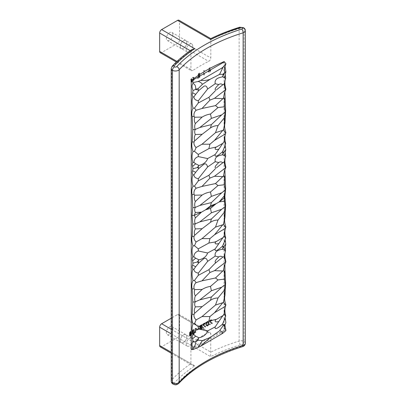 <?xml version="1.0" encoding="UTF-8"?>
<svg xmlns="http://www.w3.org/2000/svg" width="405" height="405" viewBox="0 0 405 405"><rect width="100%" height="100%" fill="white"/><g stroke="black" fill="none" stroke-linecap="round" stroke-linejoin="round"><path stroke-width="0.3" stroke-dasharray="2.02 1.52" d="M191.611 349.662L224.451 330.703L224.066 330.48L224.066 61.601M224.066 330.48A156.208 90.188 0 0 0 191.226 349.439M160.233 346.862A2.815 1.625 120 0 0 161.641 346.72L177.562 337.527A2.815 1.625 120 0 0 179.552 334.079L179.552 315.697A2.815 1.625 120 0 0 178.969 314.407A2.815 1.625 120 0 0 177.562 314.548L171.229 318.203M190.198 332.394L189.672 335.553L190.072 336.15L190.644 336.013A164.653 95.064 0 0 1 190.887 335.846L191.874 334.034L191.423 333.204L191.671 331.897L190.887 331.705A164.653 95.064 0 0 0 190.644 331.877L190.198 332.394L189.798 332.161L189.429 333.193L189.829 333.421M190.922 80.959L192.036 78.216L193.048 77.492L193.965 77.639L194.233 79.446L193.185 81.43L191.646 82.205L191.125 81.825L190.922 80.959M210.828 70.5C210.144 72.176 209.375 72.622 208.519 71.837L209.056 70.212L209.881 69.376L209.876 68.329L209.476 68.096L209.481 69.149L208.656 69.979L208.119 71.604C208.975 72.389 209.744 71.948 210.428 70.267L210.828 70.5L210.413 70.581C210.043 71.65 209.552 71.979 208.945 71.564L208.545 71.336L208.813 70.349L209.694 69.437L209.901 67.655L208.2 68.896L208.95 69.199L210.043 68.364L209.476 68.096L208.55 68.966L208.95 69.199M208.808 72.206L208.119 71.604L208.808 72.206M210.428 70.267L210.013 70.349C209.643 71.422 209.152 71.751 208.545 71.336L208.945 71.564L209.213 70.581L210.094 69.665L210.372 67.913L209.901 67.655L210.301 67.883L208.6 69.128M199.883 77.335A164.653 95.064 0 0 0 199.468 77.578L199.468 75.796A164.653 95.064 0 0 0 199.407 75.831L198.339 78.251A164.653 95.064 0 0 0 197.848 78.545L198.941 76.099L198.222 75.978L198.136 75.082L199.063 73.745A164.653 95.064 0 0 1 199.883 73.264L199.883 77.335L199.488 77.107L199.488 73.032L199.883 73.264M203.948 75.122L203.948 70.895A164.653 95.064 0 0 1 204.368 70.667L204.368 74.895A164.653 95.064 0 0 0 203.948 75.122L203.553 74.89L203.553 70.662L203.948 70.895M209.896 321.838L211.648 323.418A164.653 95.064 0 0 0 209.755 324.339L209.755 324.856A164.653 95.064 0 0 1 212.331 323.605L212.038 322.714L210.478 321.707L210.914 320.669A164.653 95.064 0 0 1 211.111 320.573L211.597 321.008A164.653 95.064 0 0 1 212.139 320.75L211.891 320.092L211.157 320.031A164.653 95.064 0 0 0 210.868 320.173L209.896 321.838L209.496 321.605L210.235 322.345M206.56 325.65L207.507 325.99A164.653 95.064 0 0 1 207.836 325.817L208.696 324.764L208.985 323.377L208.696 321.869L207.836 321.681A164.653 95.064 0 0 0 207.507 321.853L206.464 323.474L206.56 325.65L206.16 325.417L206.935 326.025M203.305 325.271L204.97 326.8A164.653 95.064 0 0 0 203.168 327.777L203.168 328.293A164.653 95.064 0 0 1 205.624 326.972L205.34 326.086L203.857 325.124L204.272 324.071A164.653 95.064 0 0 1 204.459 323.97L204.925 324.395A164.653 95.064 0 0 1 205.436 324.121L205.203 323.468L204.505 323.428A164.653 95.064 0 0 0 204.226 323.58L203.305 325.271L202.91 325.043L203.538 325.716M192.542 333.593L192.998 332.151L192.75 331.179L193.544 329.928A164.653 95.064 0 0 1 193.798 329.766L194.43 329.771L194.643 330.409A164.653 95.064 0 0 0 194.177 330.708L193.752 330.313A164.653 95.064 0 0 0 193.585 330.419L193.165 331.158L193.585 331.558A164.653 95.064 0 0 1 193.752 331.447L193.752 331.913A164.653 95.064 0 0 0 193.585 332.024L193.038 333.001L193.21 333.512L193.585 333.472A164.653 95.064 0 0 1 193.752 333.361L194.304 332.181A164.653 95.064 0 0 1 194.815 331.852L194.602 332.869L193.798 333.902A164.653 95.064 0 0 0 193.544 334.069L192.957 334.196L192.142 333.361L192.623 333.897M195.924 332.546A164.653 95.064 0 0 0 195.494 332.814L195.494 328.678A164.653 95.064 0 0 1 195.838 328.465L196.658 328.678A164.653 95.064 0 0 1 196.744 328.627L196.744 329.037A164.653 95.064 0 0 0 195.924 329.548L195.924 332.546L195.529 332.318L195.529 329.316L195.924 329.548M201.984 326.729L201.305 326.648A164.653 95.064 0 0 0 201.077 326.779L200.05 328.511L200.364 329.467L201.077 329.467A164.653 95.064 0 0 1 201.305 329.336L202.166 328.232L202.439 326.84L202.166 325.337L201.351 325.175A164.653 95.064 0 0 0 201.037 325.357L200.095 327.088A164.653 95.064 0 0 1 200.541 326.83L201.037 325.873A164.653 95.064 0 0 1 201.351 325.691L201.801 325.853L201.984 326.729L201.361 326.369L200.905 326.42L201.305 326.648M199.336 328.976A164.653 95.064 0 0 0 197.443 330.11L197.443 329.645A164.653 95.064 0 0 1 199.336 328.511L199.336 328.976L198.941 328.749A165.215 95.388 0 0 0 197.043 329.883L197.043 329.417L197.443 329.645M176.98 61.418L190.922 69.468L190.922 51.086A164.653 95.064 0 0 0 171.73 67.432A4.217 2.435 0 0 0 171.229 68.582M190.922 69.468L191.459 70.733L192.76 70.531A164.653 95.064 0 0 1 208.681 61.337C209.977 60.558 210.691 59.439 210.828 57.981L210.828 39.594C210.802 38.323 210.752 38.293 210.676 39.508M161.641 346.72L194.754 365.842A161.838 93.439 0 0 0 174.211 383.039A1.402 0.81 0 0 0 174.454 383.996L174.459 383.996A1.407 0.81 0 0 0 176.691 383.803A159.023 91.814 0 0 1 241.795 346.219A1.407 0.81 0 0 0 242.124 344.928L242.124 344.928A1.402 0.81 0 0 0 240.469 344.787A161.838 93.439 0 0 0 210.676 356.648L210.813 333.533L210.195 332.434L208.681 332.515A164.653 95.064 0 0 0 192.76 341.709C191.641 342.589 191.028 343.769 190.922 345.242L190.922 363.629A164.653 95.064 0 0 0 171.73 379.971L171.73 67.432A2.815 2.025 -137.1 0 1 172.145 66.283M202.956 325.276L203.35 325.504M203.138 325.483L204.571 326.572A165.215 95.388 0 0 0 202.773 327.549L202.773 328.065A165.215 95.388 0 0 1 205.224 326.739L204.945 325.853L203.462 324.896L203.877 323.843A165.215 95.388 0 0 1 204.059 323.742L204.525 324.162A165.215 95.388 0 0 1 205.036 323.894L204.803 323.241L204.105 323.2A165.215 95.388 0 0 0 203.831 323.347L202.956 324.552L203.305 325.063M202.956 324.552L203.35 324.78M203.877 323.843L204.272 324.071M203.69 323.995L204.09 324.223M194.754 365.842L191.985 365.194L190.922 363.629L171.229 352.259M172.884 34.582A4.642 2.683 -60 0 1 170.854 39.255A4.642 2.683 -60 0 1 167.28 40.5A4.642 2.683 -60 0 1 166.318 38.374A4.642 2.683 -60 0 1 168.343 33.696A4.642 2.683 -60 0 1 171.923 32.456A4.642 2.683 -60 0 1 172.884 34.582M160.233 52.701A2.815 1.625 120 0 0 161.641 52.564L177.562 43.37A2.815 1.625 120 0 0 179.552 39.923L179.552 21.541A2.815 1.625 120 0 0 178.969 20.25M172.884 328.738A4.642 2.683 -60 0 1 170.854 333.411A4.642 2.683 -60 0 1 167.28 334.657A4.642 2.683 -60 0 1 166.318 332.53A4.642 2.683 -60 0 1 168.343 327.858A4.642 2.683 -60 0 1 171.923 326.612A4.642 2.683 -60 0 1 172.884 328.738M191.924 49.511L190.922 51.086L190.228 50.681M180.245 46.413A4.642 2.683 120 0 0 181.207 48.539A4.642 2.683 120 0 0 184.786 47.299A4.642 2.683 120 0 0 186.816 42.621A4.642 2.683 120 0 0 185.855 40.495A4.642 2.683 120 0 0 182.275 41.74A4.642 2.683 120 0 0 180.245 46.413M186.786 42.641A4.602 2.658 120 0 0 185.834 40.535A4.602 2.658 120 0 0 182.285 41.766A4.602 2.658 120 0 0 180.276 46.398A4.602 2.658 120 0 0 181.232 48.504A4.602 2.658 120 0 0 184.776 47.274A4.602 2.658 120 0 0 186.786 42.641M192.755 46.089A4.602 2.658 120 0 0 191.803 43.983A4.602 2.658 120 0 0 188.259 45.213A4.602 2.658 120 0 0 186.249 49.845A4.602 2.658 120 0 0 187.201 51.951A4.602 2.658 120 0 0 190.75 50.721A4.602 2.658 120 0 0 192.755 46.089M180.245 340.575A4.642 2.683 120 0 0 181.207 342.701A4.642 2.683 120 0 0 184.786 341.455A4.642 2.683 120 0 0 186.816 336.783A4.642 2.683 120 0 0 185.855 334.657A4.642 2.683 120 0 0 182.275 335.897A4.642 2.683 120 0 0 180.245 340.575M186.786 336.798A4.602 2.658 120 0 0 185.834 334.692A4.602 2.658 120 0 0 182.285 335.922A4.602 2.658 120 0 0 180.276 340.554A4.602 2.658 120 0 0 181.232 342.66A4.602 2.658 120 0 0 184.776 341.43A4.602 2.658 120 0 0 186.786 336.798M192.755 340.246A4.602 2.658 120 0 0 191.803 338.14A4.602 2.658 120 0 0 188.259 339.37A4.602 2.658 120 0 0 186.249 344.002A4.602 2.658 120 0 0 187.201 346.108A4.602 2.658 120 0 0 190.75 344.878A4.602 2.658 120 0 0 192.755 340.246M225.175 246.994L225.453 246.24M224.967 66.364L225.818 64.491M225.175 74.636L225.453 73.882M225.377 78.975L225.691 77.993M224.897 91.829L225.869 89.277M225.869 132.526L225.322 134.171M225.691 143.608L225.119 145.041M225.175 152.594L225.453 151.845M225.377 156.938L225.691 155.955M224.897 169.791L225.869 167.24M225.869 226.927L225.322 228.567M225.691 238.003L225.119 239.436M225.377 251.333L225.691 250.351M224.897 264.187L225.869 261.635M225.869 304.884L225.322 306.529M225.691 315.966L225.119 317.399M225.874 322.613L224.907 324.967M224.451 330.703A15.375 8.875 60 0 1 225.919 330.591M192.223 333.669L193.144 333.836A165.215 95.388 0 0 1 193.398 333.674L194.415 331.882L194.815 332.11M194.329 332.297L194.729 332.525M192.35 333.841L192.75 334.074M192.557 333.963L192.957 334.196M192.81 333.953L193.21 334.186M193.144 333.836L193.544 334.069M193.398 333.674L193.798 333.902M193.737 333.35L194.132 333.578M193.99 333.031L194.39 333.264M194.203 332.637L194.602 332.869M194.415 331.882L194.415 331.624L194.815 331.852M194.415 331.624A165.215 95.388 0 0 0 193.904 331.948L194.304 332.181M194.304 332.383L193.904 331.948M193.904 332.156L194.263 332.621M193.863 332.389L194.132 332.91M193.737 332.677L193.565 332.94L193.965 333.173M193.565 332.94L193.357 333.133L193.752 333.361M193.357 333.133A165.215 95.388 0 0 0 193.185 333.239L193.585 333.472M193.185 333.239L193.377 333.558M192.81 333.28L193.084 333.386M192.684 333.158L193.038 333.209M192.643 332.976L193.038 333.001M192.643 332.773L193.084 332.768M192.684 332.535L192.81 332.247L193.21 332.48M192.81 332.247L193.377 332.211M192.977 331.984L193.585 332.024M193.752 331.913L193.357 331.685A165.215 95.388 0 0 0 193.185 331.791M193.357 331.685L193.357 331.219L193.752 331.447M193.357 331.219A165.215 95.388 0 0 0 193.185 331.325L193.585 331.558M193.185 331.325L193.418 331.614M193.018 331.386L193.291 331.594M192.891 331.366L193.21 331.492M192.81 331.265L193.165 331.366M192.765 331.138L193.165 331.158M192.765 330.931L193.21 330.976M192.81 330.748L193.291 330.769M192.891 330.536L193.418 330.581M193.018 330.353L193.585 330.419M193.752 330.313L193.357 330.08A165.215 95.388 0 0 0 193.185 330.191M193.357 330.08L193.924 330.252M193.524 330.024L194.051 330.272M193.651 330.045L194.132 330.374M193.737 330.146L194.177 330.5M194.643 330.409L194.243 330.181A165.215 95.388 0 0 0 193.777 330.48L193.777 330.272M193.777 330.48L194.177 330.708M194.243 330.181L194.643 330.202M194.243 329.974L194.602 329.974M193.61 329.452L193.798 329.766M193.398 329.538A165.215 95.388 0 0 0 193.144 329.7L193.544 329.928M193.144 329.7L192.937 329.888L193.332 330.121M192.937 329.888L192.684 330.212L193.084 330.44M192.684 330.212L192.517 330.526L192.917 330.758M192.517 330.526L192.35 330.946L192.75 331.179M192.35 330.946L192.704 331.462M192.704 331.67L192.309 331.234M192.309 331.442L192.75 331.903M192.35 331.67L192.917 332.1M192.517 331.872L192.998 332.151M192.598 331.918L192.39 332.262L192.79 332.495M192.39 332.262L192.223 332.687L192.623 332.915M192.223 332.687L192.142 333.102L192.542 333.33M192.142 333.361L192.142 333.102M195.529 332.318A165.215 95.388 0 0 0 195.099 332.586L195.099 328.45L195.494 328.678M195.099 332.586L195.494 332.814M195.529 329.316A165.215 95.388 0 0 1 196.349 328.809L196.349 328.394A165.215 95.388 0 0 0 196.258 328.45L195.443 328.232A165.215 95.388 0 0 0 195.099 328.45M196.349 328.809L196.744 329.037M196.349 328.394L196.744 328.627M196.258 328.45L196.658 328.678M196.045 328.531L196.44 328.759M195.914 328.561L196.314 328.789M195.742 328.561L196.141 328.794M195.615 328.49L196.01 328.718M195.483 328.364L195.883 328.592M195.443 328.232L195.838 328.465M201.892 327.817L201.71 327.194L201.305 327.164A164.653 95.064 0 0 0 201.077 327.296L200.495 328.303L200.586 328.819L201.077 328.951A164.653 95.064 0 0 1 201.305 328.819L201.892 327.817L201.493 327.584L200.905 328.592A165.215 95.388 0 0 0 200.683 328.718L200.186 328.592L200.1 328.07L200.683 327.063L201.077 327.296M201.133 326.344L201.533 326.572M201.493 327.584L201.493 327.275L201.892 327.503M200.683 327.063A165.215 95.388 0 0 1 200.905 326.936L201.493 327.275M200.905 326.42A165.215 95.388 0 0 0 200.683 326.546L199.827 327.66L199.65 328.693L200.1 329.316L201.077 329.467M200.683 329.235A165.215 95.388 0 0 1 200.905 329.108L201.766 328.004L202.039 326.607L201.766 325.109L200.951 324.947A165.215 95.388 0 0 0 200.637 325.124L199.695 326.855A165.215 95.388 0 0 1 200.141 326.597L200.637 325.645A165.215 95.388 0 0 1 200.951 325.463L201.406 325.62L201.584 326.501M200.278 328.693L200.677 328.921M200.455 328.744L200.855 328.976M200.186 328.592L200.586 328.819M200.1 328.384L200.495 328.612M200.1 328.07L200.495 328.303M200.186 327.761L200.586 327.994M200.278 327.554L200.677 327.787M200.455 327.296L200.855 327.529M200.905 326.936L201.305 327.164M201.133 326.911L201.533 327.144M201.315 326.967L201.71 327.194M201.406 327.068L201.801 327.301M201.406 327.898L201.801 328.126M201.315 328.101L201.71 328.333M201.133 328.359L201.533 328.592M200.905 328.592L201.305 328.819M200.683 328.718L201.077 328.951M199.65 328.693L200.05 328.921M199.65 328.278L200.05 328.511M200.951 325.463L201.351 325.691M200.637 325.645L201.037 325.873M201.133 325.463L201.533 325.696M201.315 325.519L201.71 325.747M201.406 325.62L201.801 325.853M201.493 325.828L201.892 326.06M201.361 326.369L201.756 326.602M200.905 329.108L201.305 329.336M201.133 328.931L201.533 329.159M201.361 328.698L201.756 328.926M201.493 328.516L201.892 328.749M201.629 328.283L202.029 328.516M201.766 328.004L202.166 328.232M201.857 327.746L202.257 327.974M201.948 327.432L202.348 327.665M201.994 327.098L202.394 327.331M202.039 326.607L202.439 326.84M202.039 326.197L202.439 326.425M201.994 325.757L202.394 325.984M201.948 325.468L202.348 325.701M201.857 325.261L202.257 325.493M201.766 325.109L202.166 325.337M201.629 324.977L202.029 325.205M201.493 324.896L201.892 325.129M201.361 324.871L201.756 325.099M201.133 324.896L201.533 325.124M200.951 324.947L201.351 325.175M200.637 325.124L201.037 325.357M200.455 325.281L200.855 325.509M200.232 325.514L200.632 325.742M200.1 325.696L200.495 325.924M199.964 325.929L200.364 326.157M199.827 326.212L200.227 326.44M199.741 326.47L200.136 326.698M199.695 326.754L200.095 326.982M199.695 326.855L200.095 327.088M200.141 326.597L200.541 326.83M200.186 326.314L200.586 326.546M200.278 326.106L200.677 326.339M200.455 325.848L200.855 326.081M199.827 329.108L200.632 329.569M199.741 328.951L200.136 329.179M199.964 329.235L200.364 329.467M200.1 329.316L200.495 329.543M200.455 329.316L200.855 329.543M200.683 326.546L201.077 326.779M200.455 326.729L200.855 326.957M200.232 326.962L200.632 327.189M200.1 327.144L200.495 327.372M199.964 327.377L200.364 327.604M199.827 327.66L200.227 327.888M199.741 327.918L200.136 328.146M197.043 329.883L197.443 330.11M198.941 328.749L198.941 328.283A165.215 95.388 0 0 0 197.043 329.417M198.941 328.283L199.336 328.511M190.846 332.252L191.256 332.439L190.846 333.391A164.653 95.064 0 0 0 190.684 333.502L190.279 333.32L190.684 332.363A164.653 95.064 0 0 1 190.846 332.252L191.256 332.439M190.32 335.462L190.198 334.717L190.684 333.968A164.653 95.064 0 0 1 190.846 333.857L191.383 334.11L190.846 335.305A164.653 95.064 0 0 0 190.684 335.416L189.758 334.93L190.082 333.928L190.684 333.968M189.429 333.193L190.117 334.105M189.636 333.826L190.031 334.059M190.284 333.735A165.215 95.388 0 0 1 190.446 333.624L190.983 333.882L190.446 335.072A165.215 95.388 0 0 0 190.284 335.183L189.92 335.234M190.856 332.206L190.446 333.158A165.215 95.388 0 0 0 190.284 333.269L189.92 333.214L190.001 332.485L190.284 332.135L190.684 332.363M189.717 333.872L189.348 335.629L190.244 335.78A165.215 95.388 0 0 1 190.492 335.613L191.479 333.806L191.023 332.976L191.271 331.67L190.492 331.477A165.215 95.388 0 0 0 190.244 331.644L189.798 332.161M190.284 335.183L190.684 335.416M190.446 335.072L190.846 335.305M190.082 335.274L190.482 335.507M189.798 335.107L190.198 335.34M189.758 334.93L190.158 335.163M189.758 334.722L190.158 334.955M189.798 334.49L190.198 334.717M189.92 334.196L190.32 334.429M190.082 333.928L190.482 334.16M190.446 333.624L190.846 333.857M190.654 333.538L191.054 333.766M190.816 333.578L191.216 333.811M190.942 333.7L191.342 333.933M190.983 333.882L191.383 334.11M190.983 334.09L191.383 334.317M190.942 334.322L191.342 334.555M190.816 334.611L191.216 334.844M190.654 334.879L191.054 335.112M190.284 333.269L190.684 333.502M190.446 333.158L190.846 333.391M190.122 333.33L190.522 333.563M190.001 333.315L190.401 333.543M189.92 333.214L190.32 333.447M189.879 333.087L190.279 333.32M189.879 332.88L190.279 333.113M189.92 332.697L190.32 332.93M190.001 332.485L190.401 332.718M190.122 332.297L190.522 332.53M190.613 331.963L191.013 332.191M190.735 331.978L191.135 332.211M190.816 332.08L191.216 332.313M190.856 332.414L191.256 332.642M190.816 332.596L191.216 332.829M190.735 332.809L191.135 333.037M190.613 332.996L191.013 333.224M189.51 334.221L189.91 334.454M189.348 334.646L189.748 334.874M189.272 335.062L189.672 335.294M189.272 335.32L189.672 335.553M189.348 335.629L189.748 335.856M189.469 335.801L189.869 336.034M189.677 335.917L190.072 336.15M189.92 335.902L190.32 336.135M190.244 335.78L190.644 336.013M190.492 335.613L190.887 335.846M190.816 335.284L191.216 335.517M191.064 334.96L191.464 335.193M191.271 334.565L191.671 334.793M191.393 334.221L191.793 334.454M191.479 333.806L191.874 334.034M191.479 333.548L191.874 333.776M191.393 333.239L191.793 333.472M191.231 333.042L191.631 333.269M191.023 332.976L191.423 333.204M191.104 332.814L191.504 333.047M191.271 332.394L191.671 332.621M191.312 332.105L191.712 332.338M191.312 331.897L191.712 332.13M191.271 331.67L191.671 331.897M191.104 331.472L191.504 331.7M190.942 331.376L191.342 331.604M190.694 331.386L191.094 331.619M190.492 331.477L190.887 331.705M190.244 331.644L190.644 331.877M190.041 331.837L190.441 332.07M189.636 332.48L190.031 332.713M189.469 332.905L189.869 333.138M189.429 333.401L189.829 333.629M189.469 333.629L189.869 333.862M191.281 80.716L192.157 78.56L192.952 77.988L193.671 78.104L193.884 79.527L193.064 81.086L191.854 81.694L191.281 80.716M193.929 78.469L193.701 77.573L193.134 77.208L191.585 78.049L190.603 80.023L190.932 81.835L191.778 81.921L192.79 81.197L193.62 79.866L193.929 78.469M193.56 78.707L193.033 77.735L191.828 78.256L190.947 79.932L191.16 81.314L191.869 81.425L192.664 80.853L193.56 78.707M210.013 70.349L210.413 70.581M208.2 68.896L208.55 68.966M199.468 75.381A164.653 95.064 0 0 0 199.098 75.598L198.268 75.416L199.098 75.598C198.308 75.588 198.308 75.112 199.098 74.161A164.653 95.064 0 0 1 199.468 73.943L199.468 75.381L199.073 75.153A165.215 95.388 0 0 0 198.698 75.37C197.908 75.36 197.908 74.879 198.698 73.933L199.098 74.161M199.073 75.153L199.073 73.715A165.215 95.388 0 0 0 198.698 73.933M199.488 73.032A165.215 95.388 0 0 0 198.663 73.518L197.716 74.96L197.873 75.801L198.541 75.867L197.453 78.312L197.848 78.545M199.488 77.107A165.215 95.388 0 0 0 199.073 77.35L199.073 75.563A165.215 95.388 0 0 0 199.007 75.603L199.407 75.831M197.453 78.312A165.215 95.388 0 0 1 197.939 78.018L199.007 75.603M199.073 73.715L199.468 73.943M198.541 75.867L198.941 76.099M199.073 77.35L199.468 77.578M199.073 75.563L199.468 75.796M197.939 78.018L198.339 78.251M203.553 74.89A165.215 95.388 0 0 1 203.973 74.662L203.973 70.435A165.215 95.388 0 0 0 203.553 70.662M203.973 70.435L204.368 70.667M203.973 74.662L204.368 74.895M209.739 322.056L210.139 322.289M209.836 322.112L211.248 323.185A165.215 95.388 0 0 0 209.355 324.106L209.355 324.628A165.215 95.388 0 0 1 211.931 323.377L211.638 322.481L210.028 321.347L210.322 320.583L210.914 320.669M209.496 321.605L209.896 321.631M210.514 320.436A165.215 95.388 0 0 1 210.711 320.34L211.197 320.78A165.215 95.388 0 0 1 211.739 320.522L211.491 319.864L210.757 319.803A165.215 95.388 0 0 0 210.468 319.945L209.496 321.398M211.931 323.377L212.331 323.605M209.355 324.628L209.755 324.856M209.547 321.843L209.947 322.071M210.711 320.34L211.111 320.573M210.904 320.299L211.304 320.532M211.051 320.33L211.451 320.563M211.147 320.441L211.547 320.669M211.197 320.573L211.597 320.8M211.197 320.78L211.597 321.008M211.739 320.522L212.139 320.75M211.739 320.315L212.139 320.547M211.688 320.077L212.088 320.309M211.491 319.864L211.891 320.092M211.294 319.748L211.694 319.98M211.005 319.737L211.4 319.965M210.757 319.803L211.157 320.031M210.468 319.945L210.868 320.173M210.225 320.112L210.625 320.345M209.932 320.411L210.332 320.638M209.739 320.714L210.139 320.942M209.547 321.119L209.947 321.347M210.079 321.479L210.478 321.707M210.175 321.585L210.575 321.813M210.028 321.347L210.428 321.575M210.028 321.14L210.428 321.367M210.079 320.957L210.478 321.19M210.175 320.755L210.575 320.988M210.322 320.583L210.721 320.811M211.931 323.063L212.331 323.296M211.835 322.75L212.235 322.982M211.638 322.481L212.038 322.714M211.395 322.289L211.795 322.517M211.101 322.066L211.501 322.299M210.808 321.95L211.207 322.177M210.225 322.284L210.625 322.517M210.565 322.431L210.965 322.658M210.904 322.679L211.304 322.906M211.147 322.922L211.547 323.155M211.248 323.185L211.648 323.418M209.355 324.106L209.755 324.339M207.127 322.82L207.507 322.37A164.653 95.064 0 0 1 207.836 322.198L208.312 322.37L208.459 323.124L208.408 324.339L207.836 325.301A164.653 95.064 0 0 0 207.507 325.473L206.935 325.093L207.127 322.82L206.727 322.593L207.107 322.137L207.507 322.37M206.398 325.711L206.793 325.939M207.107 322.137A165.215 95.388 0 0 1 207.436 321.97L207.912 322.142L208.059 322.896L208.008 324.106L207.436 325.073A165.215 95.388 0 0 0 207.107 325.24L206.54 324.861L206.727 322.593M206.54 325.792L207.107 325.757A165.215 95.388 0 0 1 207.436 325.59L208.297 324.532L208.585 323.149L208.297 321.636L207.436 321.454A165.215 95.388 0 0 0 207.107 321.621L206.069 323.246L206.16 325.417M207.107 325.24L207.507 325.473M207.436 325.073L207.836 325.301M207.628 324.871L208.028 325.099M207.821 324.618L208.216 324.85M206.915 325.235L207.314 325.463M206.727 325.18L207.127 325.407M206.631 325.073L207.031 325.301M206.54 324.861L206.935 325.093M206.489 324.319L206.889 324.547M206.489 323.696L206.889 323.929M206.54 323.104L206.935 323.332M206.631 322.795L207.031 323.028M206.915 322.339L207.314 322.567M207.436 321.97L207.836 322.198M207.628 321.975L208.028 322.208M207.821 322.036L208.216 322.264M207.912 322.142L208.312 322.37M208.008 322.35L208.408 322.582M208.059 322.896L208.459 323.124M208.059 323.514L208.459 323.747M208.008 324.106L208.408 324.339M207.912 324.415L208.312 324.648M206.682 325.822L207.077 326.05M206.069 325.21L206.464 325.443M206.018 324.926L206.418 325.154M205.973 324.486L206.373 324.714M205.973 324.071L206.373 324.299M206.018 323.58L206.418 323.813M206.069 323.246L206.464 323.474M206.16 322.937L206.56 323.17M206.256 322.684L206.651 322.912M206.398 322.4L206.793 322.633M206.54 322.172L206.935 322.405M206.682 321.995L207.077 322.228M206.915 321.772L207.314 322M207.107 321.621L207.507 321.853M207.436 321.454L207.836 321.681M207.628 321.408L208.028 321.636M207.866 321.388L208.266 321.621M208.008 321.418L208.408 321.651M208.155 321.504L208.55 321.732M208.297 321.636L208.696 321.869M208.393 321.798L208.793 322.026M208.489 322.005L208.889 322.238M208.535 322.294L208.934 322.522M208.585 322.734L208.985 322.962M208.585 323.149L208.985 323.377M208.535 323.635L208.934 323.868M208.489 323.97L208.889 324.202M208.393 324.278L208.793 324.506M208.297 324.532L208.696 324.764M208.155 324.81L208.55 325.043M208.008 325.038L208.408 325.271M207.866 325.215L208.266 325.448M207.628 325.438L208.028 325.671M207.436 325.59L207.836 325.817M207.107 325.757L207.507 325.99M206.915 325.802L207.314 326.035M206.256 325.579L206.651 325.807M203.229 325.539L203.629 325.767M205.224 326.739L205.624 326.972M202.773 328.065L203.168 328.293M204.059 323.742L204.459 323.97M204.247 323.691L204.641 323.924M204.383 323.722L204.783 323.954M204.525 323.959L204.925 324.187M204.479 323.828L204.874 324.056M204.525 324.162L204.925 324.395M205.036 323.894L205.436 324.121M205.036 323.686L205.436 323.914M204.991 323.448L205.386 323.681M204.803 323.241L205.203 323.468M204.616 323.134L205.016 323.362M204.338 323.124L204.738 323.357M204.105 323.2L204.505 323.428M203.831 323.347L204.226 323.58M203.599 323.524L203.998 323.757M203.32 323.833L203.72 324.061M203.138 324.142L203.538 324.37M203.462 324.896L203.857 325.124M203.553 324.997L203.948 325.23M203.416 324.764L203.811 324.992M203.416 324.557L203.811 324.79M203.462 324.38L203.857 324.608M203.553 324.172L203.948 324.4M205.224 326.43L205.624 326.658M205.127 326.116L205.527 326.349M204.945 325.853L205.34 326.086M204.712 325.666L205.107 325.898M204.429 325.453L204.829 325.686M204.155 325.347L204.55 325.574M203.599 325.696L203.998 325.929M203.923 325.833L204.317 326.065M204.247 326.071L204.641 326.303M204.479 326.308L204.874 326.541M204.571 326.572L204.97 326.8M202.773 327.549L203.168 327.777M177.562 337.527L210.676 356.648M245.349 343.207A4.222 2.435 0 0 0 244.114 341.481L244.114 341.481A4.217 2.435 0 0 0 239.137 341.056L239.137 28.512A164.653 95.064 0 0 0 210.828 39.594L179.552 21.541M240.469 344.787A2.815 1.083 -107.2 0 1 239.137 341.056A164.653 95.064 0 0 0 210.828 352.137L179.552 334.079M245.349 30.664A4.222 2.435 0 0 0 244.114 28.937L244.114 341.481L244.114 28.937A4.217 2.435 0 0 0 239.137 28.512A2.815 1.083 -107.2 0 1 239.633 27.256M244.114 341.481A2.815 1.625 -60 0 1 242.124 344.928A2.815 1.625 -60 0 0 244.114 341.481M241.795 346.219A2.815 1.083 -107.2 0 0 242.625 346.609M173.051 384.137A2.815 1.625 120 0 0 174.459 383.996A2.815 1.625 120 0 1 173.051 384.132M176.691 383.803A2.815 2.025 -137.1 0 0 178.757 383.419M171.229 381.125A4.217 2.435 0 0 1 171.73 379.971A2.815 2.025 -137.1 0 0 174.211 383.039M179.552 315.697L210.828 333.75M171.229 329.275L192.76 341.709M177.562 314.548L208.681 332.515M171.229 333.872L190.922 345.242M161.641 52.564L192.76 70.531M209.481 69.149L209.881 69.376M208.656 69.979L209.056 70.212M208.813 70.349L209.213 70.581M209.694 69.437L210.094 69.665M198.663 73.518L199.063 73.745M243.532 27.651A2.815 1.625 -60 0 1 244.114 28.937A2.815 1.625 -60 0 0 243.532 27.651M177.562 43.37L208.681 61.337M179.552 39.923L210.828 57.981M176.357 62.011L191.459 70.728M171.229 353.211L192.041 365.224M178.969 314.407L210.195 332.434M181.207 48.539L167.28 40.5M191.803 43.983L185.834 40.535M181.207 342.701L167.28 334.657M191.803 338.14L185.834 334.692M225.008 247.506L225.236 246.756M224.765 146.002L225.236 144.458M224.502 170.961L225.099 169.012M225.246 157.363L225.479 156.588M225.008 153.11L225.236 152.361M224.674 67.205L225.094 65.833M225.246 79.4L225.479 78.626M225.008 75.148L225.236 74.398M224.502 92.998L225.099 91.049M225.114 134.794L225.479 133.604M224.497 325.974L225.094 324.01M225.114 229.19L225.479 228M224.765 240.403L225.236 238.859M225.246 251.758L225.479 250.984M224.502 265.356L225.099 263.412M224.765 318.36L225.236 316.816M225.114 307.152L225.479 305.962M193.818 77.532L193.423 77.304M193.56 78.023L193.16 77.79M198.374 76.11L197.974 75.882M191.666 81.628L191.271 81.395M187.201 346.108L181.232 342.66M185.855 334.657L171.923 326.612M185.855 40.495L171.923 32.456M187.201 51.951L181.232 48.504M191.413 82.119L191.013 81.886"/><path stroke-width="0.61" d="M225.919 63.631L223.125 67.028L219.601 74.393L223.059 74.247L224.937 72.328L224.39 70.794L224.329 68.82L225.919 63.631A15.375 8.875 -120 0 1 224.451 61.823L224.066 61.601A156.208 90.188 0 0 0 191.226 80.56L191.226 349.439L191.611 349.662A15.375 8.875 60 0 1 193.079 349.55L198.085 347.424L202.444 340.544L210.19 337.507L200.774 346.088L198.085 347.424M171.229 381.125L171.229 68.582A4.217 2.435 0 0 0 172.464 70.303L172.464 382.846A2.815 1.625 120 0 0 173.046 384.132C171.902 383.459 171.295 382.457 171.229 381.125A4.217 2.435 0 0 0 172.464 382.846L172.469 382.846A4.222 2.435 0 0 0 179.172 382.274A156.208 90.188 0 0 1 243.121 345.354A4.222 2.435 0 0 0 245.349 343.207C245.192 344.944 244.286 346.078 242.625 346.609A2.815 1.083 -107.2 0 0 243.121 345.354L243.121 32.81A2.815 1.083 -107.2 0 0 241.795 29.079A1.407 0.81 0 0 0 242.124 27.788L242.124 27.788A1.402 0.81 0 0 0 240.469 27.646A2.815 1.083 -107.2 0 0 239.633 27.256C229.326 30.446 219.707 34.233 210.777 38.617L178.969 20.25A2.815 1.625 120 0 0 177.562 20.392L161.641 29.58A2.815 1.625 120 0 0 159.651 33.028L159.651 51.415A2.815 1.625 120 0 0 160.233 52.701L176.357 62.011M171.229 318.203L161.641 323.742A2.815 1.625 120 0 0 159.651 327.184L159.651 345.571A2.815 1.625 120 0 0 160.233 346.862L171.229 353.211M161.641 29.58L194.754 48.701L191.924 49.511C184.326 54.675 177.734 60.269 172.145 66.283L171.229 68.582M224.907 324.967L225.919 330.591L223.125 332.971L222.304 332.748L221.737 333.917L200.774 346.088M219.004 331.224L210.19 337.507M222.304 332.748C221.596 331.381 220.72 330.753 219.692 330.855M199.842 299.837L211.395 296.971L221.737 287.196L211.395 290.755L199.842 299.837L195.23 301.826C194.471 299.882 194.501 297.918 195.321 295.939C194.248 293.888 194.041 291.777 194.694 289.595L194.117 288.816C193.615 286.33 194.278 284.264 196.106 282.619L194.476 280.447L193.033 280.594C191.803 276.175 191.742 272.413 192.856 269.315C192.147 267.614 192.071 266.242 192.618 265.199L192.917 263.174L192.618 260.8C192.071 259.129 192.147 257.848 192.856 256.967C191.742 252.578 191.803 248.888 193.033 245.886C191.783 242.271 191.484 239.117 192.137 236.429L192.78 224.117L192.056 215.48L192.78 207.679L192.137 194.623C191.484 191.18 191.783 188.371 193.033 186.199C191.803 181.779 191.742 178.018 192.856 174.914C192.147 173.219 192.071 171.847 192.618 170.804L192.917 168.774L192.618 166.404C192.071 164.729 192.147 163.453 192.856 162.567C191.742 158.183 191.803 154.487 193.033 151.485C191.783 147.871 191.484 144.722 192.137 142.034L192.78 129.716L192.137 116.66C191.484 113.218 191.783 110.413 193.033 108.236C191.803 103.817 191.742 100.055 192.856 96.952C192.147 95.256 192.071 93.884 192.618 92.841L193.033 90.512C191.732 87.424 191.712 85.07 192.982 83.45L193.079 82.59L198.085 81.486C199.964 81.886 201.417 82.822 202.444 84.301L198.166 88.624L195.691 89.216C195.858 86.093 194.957 84.174 192.982 83.45M211.395 296.971L210.484 300.272C212.843 298.733 215.354 297.974 218.017 297.999L224.456 290.051L224.466 297.093L224.977 295.432C224.324 298.12 224.623 301.269 225.869 304.884L224.613 309.268L224.188 313.829C224.522 313.926 224.957 314.847 225.504 316.594L224.502 319.505L225.453 319.803L225.874 322.613L225.058 324.643L222.932 324.415L223.059 325.843L224.937 324.906L224.35 326.562L224.36 328.06L224.826 329.012L225.818 329.614M221.737 287.196L225.19 284.533L224.456 290.051M224.977 270.059L225.62 283.115L225.19 284.533L224.456 279.116L224.466 271.72L224.977 270.059L224.897 264.187M215.495 277.977L222.796 270.991L214.523 270.661L209.937 272.489L201.999 280.842L215.495 277.977L218.017 279.926L224.456 279.116M222.796 270.991L223.484 270.469L224.223 266.353L225.615 262.47L224.188 256.502L225.504 250.978L224.502 250.077L225.752 244.215L223.681 246.782L222.628 249.202L224.502 250.077M224.466 271.72L223.484 270.469M211.395 290.755L210.484 286.401L218.017 279.926M210.484 286.401C207.603 286.811 204.824 287.823 202.151 289.423L194.694 289.595M201.999 280.842L196.106 282.619M202.151 289.423L195.321 295.939M194.117 288.816L192.137 289.018C191.484 285.576 191.783 282.771 193.033 280.594M210.484 300.272L202.151 306.636L195.321 306.874C194.501 305.218 194.471 303.537 195.23 301.826L192.78 302.074L192.137 289.018M214.523 270.661L225.418 262.288M224.456 212.093L225.19 206.57L221.737 209.233L211.395 219.009L210.484 222.315C212.843 220.776 215.354 220.016 218.017 220.042L224.456 212.093L224.466 219.13L224.977 217.47C224.324 220.158 224.623 223.312 225.869 226.927L224.613 231.311L224.188 235.872C224.522 235.963 224.957 236.885 225.504 238.631L224.502 241.542L225.453 241.841L225.752 244.215M221.737 209.233L211.395 212.797L210.484 208.438L216.169 203.654L210.484 205.877L211.395 202.576L221.737 192.795L225.19 190.132L224.456 195.655L219.176 201.943L201.447 212.179L195.321 212.478L194.405 215.242L192.056 215.48M210.484 205.877L205.436 209.856L210.484 208.438M211.395 202.576L199.842 205.436L195.23 207.431C194.471 209.137 194.501 210.823 195.321 212.478M201.447 212.179L194.405 215.242L195.321 217.976L201.447 212.179M221.737 192.795L211.395 196.359L199.842 205.436M225.62 205.158L225.19 206.57L224.456 201.153L224.481 197.878L224.897 196.521L225.62 205.158L224.977 217.47M222.628 245.926L222.441 246.22L222.932 246.453L222.628 245.926L224.502 241.542M210.484 222.315L202.151 228.673L194.694 235.28L194.117 236.226C193.615 238.231 194.278 240.14 196.106 241.952L194.476 245.739L198.268 248.847L198.354 250.994L207.598 252.973L215.207 248.903C214.169 253.039 219.869 248.629 222.441 246.22M215.207 248.903L224.188 235.872M194.476 280.447L198.268 275.359L198.354 273.091L207.598 261.417C206.92 258.623 205.684 257.696 203.897 258.633L198.956 262.744L198.328 262.435L198.328 260.658L198.718 259.732L195.676 258.188L192.618 260.8M207.598 252.973C206.388 257.079 201.913 259.372 198.956 259.777L197.362 261.979L192.917 263.174M223.681 246.782L222.932 246.453L222.932 248.224L222.441 249.186C219.869 249.885 214.169 250.513 215.207 256.092L218.751 256.912C220.102 255.99 221.459 256.066 222.821 257.129L224.188 256.502M207.598 261.417L215.207 256.092M197.362 261.979L198.718 263.007L195.676 266.718L192.618 265.199M225.504 250.978L225.175 246.994M192.78 302.074L192.137 314.391C191.484 317.08 191.783 320.228 193.033 323.843C191.803 326.845 191.742 330.541 192.856 334.925C192.147 335.811 192.071 337.087 192.618 338.762L193.033 341.572C191.732 343.156 191.712 345.49 192.982 348.573L193.079 349.55M224.451 61.823L191.611 80.782A15.375 8.875 -120 0 0 193.079 82.59M191.611 80.782L191.226 80.56M221.737 114.838L211.395 118.397L199.842 127.479L211.395 124.613L221.737 114.838L225.19 112.175L224.456 117.693L224.466 124.735L224.977 123.074C224.324 125.763 224.623 128.911 225.869 132.526L224.613 136.91L224.188 141.472C224.522 141.568 224.957 142.489 225.504 144.236L224.502 147.147L225.453 147.445L225.752 149.815L224.502 155.677L222.441 154.791L222.932 153.829L222.628 151.531L222.441 151.819L223.681 152.381L225.752 149.815M201.999 108.484L196.106 110.261L194.476 108.089L198.268 103.002L208.894 97.316L209.937 100.131L201.999 108.484L215.495 105.619L218.017 107.568L224.456 106.758L225.19 112.175L225.62 110.757L224.977 123.074M215.197 147.491L216.422 147.01L208.894 148.62L209.937 144.195L201.999 144.236L215.495 132.688L218.017 125.641L224.456 117.693M224.466 124.735L223.484 129.813L225.615 133.361M215.495 132.688L222.796 130.359L223.484 129.813M209.937 144.195L214.523 140.373L225.418 133.908M214.523 140.373L222.796 130.359M198.268 103.002L198.354 100.734L207.598 89.059L215.207 83.734C214.169 78.155 219.869 77.527 222.441 76.828L222.932 75.867L222.628 76.844L224.502 77.719L225.453 73.882L225.874 71.553L224.967 66.364M215.207 83.734L218.751 84.554C220.102 83.632 221.459 83.708 222.821 84.772L224.188 84.139L225.691 77.993L225.175 74.636M215.495 105.619L223.484 98.111L224.223 93.995L225.869 89.277C224.77 85.344 224.603 81.911 225.377 78.975M225.62 110.757L224.897 91.829M225.322 134.171C224.653 136.89 224.775 140.034 225.691 143.608L225.504 144.236M225.119 145.041L225.453 147.445M211.395 196.359L210.484 192C207.603 192.415 204.824 193.423 202.151 195.028L194.694 195.195L194.117 194.42C193.615 191.935 194.278 189.864 196.106 188.219L201.999 186.442L209.937 178.094L208.894 175.279L198.268 180.964L198.354 178.691L207.598 167.017L215.207 161.696L218.751 162.511C220.102 161.595 221.459 161.666 222.821 162.734L224.188 162.101L225.691 155.955L225.175 152.594M201.999 186.442L215.495 183.581L218.017 185.53L224.456 184.715L224.466 177.324L223.484 176.069L224.36 171.452L225.869 167.24C224.77 163.306 224.603 159.869 225.377 156.938M224.456 184.715L225.19 190.132L225.62 188.72L224.897 169.791M225.62 188.72L224.897 196.521M225.322 228.567C224.653 231.285 224.775 234.429 225.691 238.003L225.504 238.631M225.119 239.436L225.453 241.841M225.615 262.47L225.869 261.635C224.77 257.702 224.603 254.269 225.377 251.333M225.62 283.115L224.977 295.432M225.322 306.529C224.653 309.248 224.775 312.392 225.691 315.966L225.504 316.594M225.119 317.399L225.453 319.803M224.456 106.758L224.466 99.362L224.977 97.701M211.395 118.397L210.484 114.043C207.603 114.453 204.824 115.466 202.151 117.065L195.321 123.581C194.248 121.53 194.041 119.419 194.694 117.237L194.117 116.458C193.615 113.972 194.278 111.907 196.106 110.261M202.151 117.065L194.694 117.237M199.842 127.479L195.23 129.468C194.471 131.179 194.501 132.86 195.321 134.516C194.248 136.596 194.041 138.718 194.694 140.879L194.117 141.831C193.615 143.831 194.278 145.739 196.106 147.552L194.476 151.338L193.033 151.485M194.117 141.831L192.137 142.034M194.476 151.338L198.268 154.452L198.354 156.593C195.412 157.596 193.939 159.55 193.939 162.456L192.856 162.567M195.691 89.216L195.529 89.454L198.328 90.077L198.166 88.624M193.033 90.512L195.529 89.454M219.601 74.393L210.19 79.238C206.975 80.377 203.836 80.752 200.774 80.357L198.085 81.486M224.937 72.328L222.932 75.867L223.059 74.247M207.598 89.059C206.92 86.265 205.684 85.339 203.897 86.275L198.956 90.386L198.328 90.077L198.718 90.649L195.676 94.36L192.618 92.841M202.444 84.301L210.19 79.238M198.718 90.649L198.956 90.386M198.354 100.734C195.412 100.217 193.939 98.921 193.939 96.846L195.676 94.36M193.939 96.846L192.856 96.952M193.939 162.456L195.676 163.787L192.618 166.404M192.917 168.774L197.362 167.579L198.328 166.263L198.718 165.336L195.676 163.787M216.422 147.01L222.821 143.319L224.188 141.472M198.354 156.593L207.598 158.573L215.207 154.507C214.169 158.644 219.869 154.234 222.441 151.819M215.207 154.507L222.821 143.319M222.628 151.531L224.502 147.147M207.598 158.573C206.388 162.683 201.913 164.972 198.956 165.382L198.328 166.263L198.328 168.035L198.718 168.612L195.676 172.322L192.618 170.804M223.681 152.381L222.628 154.806M215.207 161.696C214.169 156.117 219.869 155.49 222.441 154.791M207.598 167.017C206.92 164.227 205.684 163.296 203.897 164.238L198.956 168.348L197.362 167.579M196.106 188.219L194.476 186.052L198.268 180.964M225.504 156.583L224.502 155.677M224.466 177.324L224.977 175.664M209.937 178.094L214.523 176.261L222.796 176.59L223.484 176.069M214.523 176.261L225.418 167.888L224.188 162.101M215.495 183.581L222.796 176.59M208.894 175.279L215.197 168.92M216.422 167.847L222.821 162.734M215.703 168.267C213.764 167.002 217.485 163.863 218.751 162.511M194.476 186.052L193.033 186.199M198.354 178.691C195.412 178.18 193.939 176.884 193.939 174.803L192.856 174.914M194.117 194.42L192.137 194.623M210.484 192L218.017 185.53M202.151 195.028L195.321 201.538C194.248 199.493 194.041 197.377 194.694 195.195M192.78 207.679L195.23 207.431C194.471 205.487 194.501 203.523 195.321 201.538M193.939 174.803L195.676 172.322M198.718 168.612L198.956 168.348M215.703 147.501C213.764 150.351 217.485 149.41 218.751 149.227M208.894 148.62L198.268 154.452M201.999 144.236L196.106 147.552M195.321 123.581C194.501 125.56 194.471 127.524 195.23 129.468L192.78 129.716M211.395 124.613L210.484 127.914L202.151 134.278L194.694 140.879M210.484 127.914C212.843 126.375 215.354 125.616 218.017 125.641M202.151 134.278L195.321 134.516M225.504 78.621L224.502 77.719M225.874 71.553L225.058 72.404M224.466 99.362L223.484 98.111M209.937 100.131L214.523 98.304L222.796 98.633M214.523 98.304L225.418 89.93L224.188 84.139M208.894 97.316L215.197 90.958M216.422 89.89L222.821 84.772M215.703 90.31C213.764 89.039 217.485 85.9 218.751 84.554M194.476 108.089L193.033 108.236M194.117 116.458L192.137 116.66M210.484 114.043L218.017 107.568M222.304 68.455L221.737 68.116L200.774 80.357M219.004 74.631L219.692 74.054M221.737 68.116L223.125 67.028M224.937 324.906L225.058 324.643M195.321 306.874C194.248 308.954 194.041 311.075 194.694 313.237L194.117 314.189C193.615 316.189 194.278 318.097 196.106 319.909L194.476 323.696L198.268 326.81L198.354 328.951L207.598 330.931L215.207 326.865C214.169 331.001 219.869 326.592 222.441 324.177L222.932 324.415L222.628 323.889L224.502 319.505M202.444 340.544L198.166 340.22L195.691 341.795C195.858 343.708 194.957 345.971 192.982 348.573M207.598 330.931C206.388 335.041 201.913 337.33 198.956 337.74L198.328 338.62L198.166 340.22M219.601 330.637L223.059 325.843M198.354 250.994C195.412 251.991 193.939 253.945 193.939 256.856L192.856 256.967M194.476 245.739L193.033 245.886M194.117 236.226L192.137 236.429M193.939 256.856L195.676 258.188M198.354 273.091C195.412 272.575 193.939 271.279 193.939 269.203L195.676 266.718M193.939 269.203L192.856 269.315M198.718 263.007L198.956 262.744M209.937 272.489L208.894 269.674L215.703 262.668C213.764 261.397 217.485 258.258 218.751 256.912M208.894 269.674L198.268 275.359M215.703 262.668L216.422 262.248L215.197 263.316M216.422 262.248L222.821 257.129M224.466 219.13L223.484 224.213L225.615 227.757M198.268 248.847L208.894 243.02L209.937 238.591L201.999 238.631L215.495 227.083L222.796 224.76L223.484 224.213M215.495 227.083L218.017 220.042M209.937 238.591L214.523 234.773L225.418 228.309M214.523 234.773L222.796 224.76M208.894 243.02L215.703 241.901C213.764 244.752 217.485 243.805 218.751 243.623M215.703 241.901L222.821 237.715M216.422 241.41L215.197 241.886M201.999 238.631L196.106 241.952M202.151 228.673L195.321 228.916C194.248 230.992 194.041 233.113 194.694 235.28M211.395 212.797L199.842 221.874L195.23 223.869C194.471 225.575 194.501 227.256 195.321 228.916M211.395 219.009L199.842 221.874M224.456 195.655L224.481 197.878L219.176 201.943L224.456 201.153M195.321 217.976C194.501 219.961 194.471 221.925 195.23 223.869L192.78 224.117M194.476 323.696L193.033 323.843M194.117 314.189L192.137 314.391M198.354 328.951C195.412 329.953 193.939 331.908 193.939 334.813L192.856 334.925M195.691 341.795L198.956 337.74M198.718 337.694L195.676 336.145L192.618 338.762M193.939 334.813L195.676 336.145M215.197 319.849L216.422 319.368L208.894 320.978L198.268 326.81M215.703 319.859C213.764 322.714 217.485 321.767 218.751 321.585L224.188 313.829M216.422 319.368L222.821 315.677M215.207 326.865L218.751 321.585M193.033 341.572L195.529 341.693M208.894 320.978L209.937 316.553L201.999 316.594L215.495 305.046L218.017 297.999M201.999 316.594L196.106 319.909M202.151 306.636L194.694 313.237M224.466 297.093L223.484 302.171L225.615 305.719M215.495 305.046L222.796 302.717L223.484 302.171M209.937 316.553L214.523 312.731L225.418 306.266M214.523 312.731L222.796 302.717M222.628 323.889L222.441 324.177M221.737 333.917L223.125 332.971M240.469 27.646A161.838 93.439 0 0 0 210.676 39.508C210.752 38.293 210.802 38.323 210.828 39.594M242.625 346.609C214.908 355.337 193.62 367.608 178.757 383.419C175.836 385.626 174.909 384.689 173.051 384.137L173.046 384.132A2.815 1.625 120 0 0 173.051 384.132A2.815 1.625 120 0 1 172.469 382.846L172.469 70.303A4.222 2.435 0 0 0 179.172 69.731A2.815 2.025 -137.1 0 0 176.691 66.668A1.407 0.81 0 0 1 174.459 66.855A2.815 1.625 120 0 0 172.469 70.303L172.464 70.303A2.815 1.625 120 0 1 174.454 66.855L174.459 66.855A1.402 0.81 0 0 1 174.211 65.899A2.815 2.025 -137.1 0 0 172.145 66.283M245.349 343.207L245.349 30.664A4.222 2.435 0 0 1 243.121 32.81A156.208 90.188 0 0 0 179.172 69.731L179.172 382.274A2.815 2.025 -137.1 0 1 178.757 383.419M159.651 51.415L176.98 61.418M159.651 33.028L190.228 50.681M161.641 323.742L171.229 329.275M159.651 345.571L171.229 352.259M159.651 327.184L171.229 333.872M177.562 20.392L210.676 39.508M194.754 48.701A161.838 93.439 0 0 0 174.211 65.899M241.795 29.079A159.023 91.814 0 0 0 176.691 66.668M245.349 30.664C245.42 29.565 244.812 28.558 243.532 27.651A2.815 1.625 -60 0 0 242.124 27.788A2.815 1.625 -60 0 1 243.532 27.651L239.633 27.256"/></g></svg>
